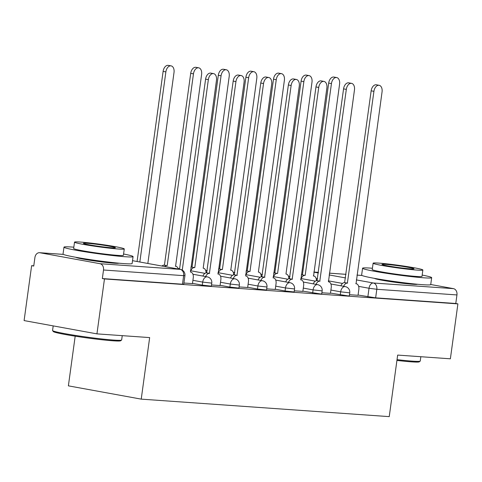 <?xml version="1.0" encoding="UTF-8"?>
<svg xmlns="http://www.w3.org/2000/svg" width="482" height="482" viewBox="0 0 482 482"><rect width="100%" height="100%" fill="white"/><g stroke="black" fill="none" stroke-linecap="round" stroke-linejoin="round"><path stroke-width="0.72" d="M330.477 293.086L348.046 295.894L349.329 295.876L349.745 292.845L340.678 291.833L330.893 290.05M302.883 291.14L320.452 293.948L321.735 293.93L322.151 290.893L313.083 289.887L303.298 288.103M275.288 289.194L285.073 290.977L294.141 291.984L294.556 288.947L285.489 287.941L275.704 286.157M247.694 287.248L257.478 289.031L266.54 290.037L266.956 287.001L257.894 285.995L248.11 284.211M220.093 285.296L229.884 287.085L238.945 288.091L239.361 285.055L230.3 284.049L220.509 282.265M192.499 283.35L202.283 285.133L211.351 286.145L211.767 283.109L202.699 282.103L192.914 280.313M75.873 257.298A21.762 1.175 7.8 0 0 90.676 260.37A21.762 1.175 7.8 0 0 113.957 263.184A21.762 1.175 7.8 0 0 118.891 263.19M374.472 278.367A21.762 1.175 7.8 0 0 389.275 281.44A21.762 1.175 7.8 0 0 412.55 284.253A21.762 1.175 7.8 0 0 417.484 284.26M33.776 265.811L31.625 265.66L33.746 266.046L34.921 257.49A5.579 4.308 -86 0 1 39.56 252.701A5.579 4.308 -86 0 1 39.922 252.749L100.021 263.708L180.16 269.366L132.52 260.678L180.401 269.396A5.579 3.537 -79.7 0 0 180.16 269.366A5.579 4.308 94 0 1 183.648 275.656L103.516 270.004A5.579 4.308 -86 0 0 100.021 263.708M75.186 336.183L68.384 385.847L141.226 399.132L149.661 337.587L96.942 333.869L104.467 278.945L457.9 303.883L450.375 358.807L397.662 355.083L389.233 416.629L141.226 399.132M96.942 333.869L24.1 320.584L31.625 265.66M430.733 284.5L453.46 288.646A5.579 4.308 94 0 1 456.948 294.942L455.779 303.497L375.641 297.84L358.072 295.032M455.779 303.497L457.9 303.883M103.516 270.004L102.341 278.56L104.467 278.945M183.913 283.03L192.469 283.603M211.514 284.976L220.063 285.549M239.108 286.929L247.658 287.495M266.703 288.875L275.252 289.441M294.297 290.821L302.847 291.393M321.892 292.767L330.441 293.339M349.486 294.713L358.036 295.285M182.473 284.211L183.756 284.193L184.925 275.638L183.648 275.656L182.473 284.211L102.341 278.56M192.463 283.633L193.258 277.819A5.579 3.537 100.3 0 0 190.721 272.077A5.579 3.537 100.3 0 0 190.474 272.047L216.484 80.223A6.417 4.067 100.3 0 0 213.568 73.619A6.417 4.067 100.3 0 0 208.351 79.644L182.262 270.095M179.551 269.239L205.591 79.144A6.417 4.067 -79.7 0 1 210.809 73.119L213.568 73.619M147.847 263.455L174.014 72.475A6.417 4.067 100.3 0 0 171.092 65.871A6.417 4.067 100.3 0 0 165.874 71.896L139.834 261.997M137.075 261.491L163.115 71.396A6.417 4.067 -79.7 0 1 168.332 65.371L171.092 65.871M220.057 285.585L220.852 279.765A5.579 3.537 100.3 0 0 218.316 274.023A5.579 3.537 100.3 0 0 218.075 273.993L244.079 82.169A6.417 4.067 100.3 0 0 241.163 75.566A6.417 4.067 100.3 0 0 235.945 81.591L209.405 273.384A5.579 3.537 100.3 0 0 205.663 276.572M202.904 276.072A5.579 3.537 -79.7 0 1 206.645 272.878L233.186 81.09A6.417 4.067 -79.7 0 1 238.403 75.065L241.163 75.566M209.67 273.402L206.911 272.896M247.652 287.531L248.447 281.711A5.579 3.537 100.3 0 0 245.91 275.969A5.579 3.537 100.3 0 0 245.669 275.939L271.679 84.115A6.417 4.067 100.3 0 0 268.757 77.518A6.417 4.067 100.3 0 0 263.54 83.543L236.999 275.33A5.579 3.537 100.3 0 0 233.258 278.518M230.498 278.018A5.579 3.537 -79.7 0 1 234.24 274.824L260.78 83.037A6.417 4.067 -79.7 0 1 265.998 77.012L268.757 77.518M237.265 275.349L234.505 274.842M161.958 266.028A5.579 3.537 -79.7 0 1 164.169 265.13L166.929 265.636A5.579 3.537 100.3 0 0 164.717 266.534M178.226 268.998A5.579 3.537 100.3 0 0 175.846 266.281A5.579 3.537 100.3 0 0 175.599 266.245L201.609 74.421A6.417 4.067 100.3 0 0 198.692 67.823A6.417 4.067 100.3 0 0 193.469 73.848L167.194 265.654M164.434 265.148L190.709 73.342A6.417 4.067 -79.7 0 1 195.927 67.317L198.692 67.823M190.878 267.185A5.579 3.537 -79.7 0 1 191.764 267.082L194.523 267.582A5.579 3.537 100.3 0 0 190.782 270.776M206.055 272.914A5.579 3.537 100.3 0 0 203.44 268.227A5.579 3.537 100.3 0 0 203.193 268.197L229.203 76.367A6.417 4.067 100.3 0 0 226.287 69.77A6.417 4.067 100.3 0 0 221.063 75.794L194.788 267.6M192.029 267.1L218.304 75.288A6.417 4.067 -79.7 0 1 223.521 69.263L226.287 69.77M121.591 340.057L120.651 340.768A34.035 1.838 -172.2 0 1 112.902 340.786A34.035 1.838 -172.2 0 1 76.264 336.352A34.035 1.838 -172.2 0 1 53.309 331.544L52.598 330.604A34.873 1.88 7.8 0 0 76.114 335.532A34.873 1.88 7.8 0 0 113.656 340.075A34.873 1.88 7.8 0 0 121.591 340.057A34.873 1.88 7.8 0 0 121.657 339.961L122.247 335.653M73.83 247.182A34.873 1.88 7.8 0 0 71.981 247.043A34.873 1.88 7.8 0 0 63.979 247.152A34.873 1.88 7.8 0 0 86.646 252.044A34.873 1.88 7.8 0 0 125.073 256.725A34.873 1.88 7.8 0 0 133.074 256.617A34.873 1.88 7.8 0 0 123.579 253.996M63.979 247.152L63.034 254.05A34.873 1.88 7.8 0 0 85.706 258.942A34.873 1.88 7.8 0 0 124.127 263.624A34.873 1.88 7.8 0 0 132.128 263.515L133.074 256.617M124.272 248.941L123.398 255.291A25.106 1.356 -172.2 0 1 117.638 255.37A25.106 1.356 -172.2 0 1 89.971 252.002A25.106 1.356 -172.2 0 1 73.65 248.477L74.523 242.127A25.106 1.356 7.8 0 0 90.845 245.651A25.106 1.356 7.8 0 0 118.512 249.025A25.106 1.356 7.8 0 0 124.272 248.941A25.106 1.356 7.8 0 0 107.95 245.422A25.106 1.356 7.8 0 0 80.283 242.048A25.106 1.356 7.8 0 0 74.523 242.127M87.079 243.29A16.177 0.874 7.8 0 0 83.368 243.338A16.177 0.874 7.8 0 0 93.882 245.609A16.177 0.874 7.8 0 0 111.716 247.784A16.177 0.874 7.8 0 0 115.427 247.73A16.177 0.874 7.8 0 0 104.907 245.458A16.177 0.874 7.8 0 0 87.079 243.29M53.195 325.886L52.562 330.501A34.873 1.88 7.8 0 0 52.598 330.604M397.035 359.644A34.873 1.88 7.8 0 0 412.249 361.139A34.873 1.88 7.8 0 0 420.19 361.126L419.25 361.837A34.035 1.838 -172.2 0 1 411.501 361.849A34.035 1.838 -172.2 0 1 396.933 360.422M420.19 361.126A34.873 1.88 7.8 0 0 420.256 361.03L420.846 356.722M372.423 268.251A34.873 1.88 7.8 0 0 370.574 268.113A34.873 1.88 7.8 0 0 362.572 268.221A34.873 1.88 7.8 0 0 385.245 273.113A34.873 1.88 7.8 0 0 423.666 277.795A34.873 1.88 7.8 0 0 431.667 277.686A34.873 1.88 7.8 0 0 422.172 275.065M362.572 268.221L361.627 275.12A34.873 1.88 7.8 0 0 384.299 280.012A34.873 1.88 7.8 0 0 422.726 284.693A34.873 1.88 7.8 0 0 430.727 284.585L431.667 277.686M422.865 270.01L421.997 276.361A25.106 1.356 -172.2 0 1 416.237 276.439A25.106 1.356 -172.2 0 1 388.57 273.071A25.106 1.356 -172.2 0 1 372.249 269.546L373.116 263.196A25.106 1.356 7.8 0 0 389.438 266.721A25.106 1.356 7.8 0 0 417.105 270.089A25.106 1.356 7.8 0 0 422.865 270.01A25.106 1.356 7.8 0 0 406.543 266.486A25.106 1.356 7.8 0 0 378.876 263.118A25.106 1.356 7.8 0 0 373.116 263.196M385.672 264.359A16.177 0.874 7.8 0 0 381.961 264.407A16.177 0.874 7.8 0 0 392.481 266.679A16.177 0.874 7.8 0 0 410.309 268.854A16.177 0.874 7.8 0 0 414.02 268.799A16.177 0.874 7.8 0 0 403.5 266.528A16.177 0.874 7.8 0 0 385.672 264.359M275.246 289.477L276.047 283.657A5.579 3.537 100.3 0 0 273.511 277.921A5.579 3.537 100.3 0 0 273.264 277.891L299.274 86.061A6.417 4.067 100.3 0 0 296.358 79.464A6.417 4.067 100.3 0 0 291.134 85.489L264.594 277.277A5.579 3.537 100.3 0 0 260.852 280.47M258.093 279.964A5.579 3.537 -79.7 0 1 261.834 276.77L288.375 84.983A6.417 4.067 -79.7 0 1 293.592 78.958L296.358 79.464M264.859 277.295L262.1 276.795M302.841 291.423L303.642 285.603A5.579 3.537 100.3 0 0 301.105 279.867A5.579 3.537 100.3 0 0 300.858 279.837L326.868 88.007A6.417 4.067 100.3 0 0 323.952 81.41A6.417 4.067 100.3 0 0 318.729 87.435L292.188 279.223A5.579 3.537 100.3 0 0 288.447 282.416M285.687 281.91A5.579 3.537 -79.7 0 1 289.429 278.723L315.969 86.929A6.417 4.067 -79.7 0 1 321.187 80.904L323.952 81.41M292.454 279.241L289.694 278.741M330.441 293.369L331.236 287.549A5.579 3.537 100.3 0 0 328.7 281.813A5.579 3.537 100.3 0 0 328.453 281.783L354.463 89.953A6.417 4.067 100.3 0 0 351.547 83.356A6.417 4.067 100.3 0 0 346.323 89.381L319.789 281.169A5.579 3.537 100.3 0 0 316.047 284.362M313.282 283.856A5.579 3.537 -79.7 0 1 317.023 280.669L343.564 88.875A6.417 4.067 -79.7 0 1 348.787 82.85L351.547 83.356M320.054 281.187L317.289 280.687M218.473 269.131A5.579 3.537 -79.7 0 1 219.358 269.028L222.124 269.528A5.579 3.537 100.3 0 0 218.382 272.722M233.65 274.861A5.579 3.537 100.3 0 0 231.035 270.173A5.579 3.537 100.3 0 0 230.788 270.143L256.798 78.313A6.417 4.067 100.3 0 0 253.881 71.716A6.417 4.067 100.3 0 0 248.658 77.741L222.389 269.546M219.623 269.046L245.898 77.234A6.417 4.067 -79.7 0 1 251.122 71.209L253.881 71.716M246.067 271.083A5.579 3.537 -79.7 0 1 246.953 270.974L249.718 271.474A5.579 3.537 100.3 0 0 245.977 274.668M261.244 276.807A5.579 3.537 100.3 0 0 258.629 272.119A5.579 3.537 100.3 0 0 258.382 272.089L284.392 80.259A6.417 4.067 100.3 0 0 281.476 73.662A6.417 4.067 100.3 0 0 276.258 79.687L249.983 271.499M247.218 270.992L273.493 79.187A6.417 4.067 -79.7 0 1 278.717 73.162L281.476 73.662M273.662 273.029A5.579 3.537 -79.7 0 1 274.553 272.92L277.313 273.427A5.579 3.537 100.3 0 0 273.571 276.614M288.839 278.753A5.579 3.537 100.3 0 0 286.224 274.065A5.579 3.537 100.3 0 0 285.977 274.035L311.987 82.211A6.417 4.067 100.3 0 0 309.07 75.608A6.417 4.067 100.3 0 0 303.853 81.633L277.578 273.445M274.818 272.939L301.093 81.133A6.417 4.067 -79.7 0 1 306.311 75.108L309.07 75.608M358.036 295.315L358.831 289.501A5.579 3.537 100.3 0 0 356.294 283.759A5.579 3.537 100.3 0 0 356.047 283.729L382.057 91.899A6.417 4.067 100.3 0 0 379.141 85.302A6.417 4.067 100.3 0 0 373.924 91.327L347.383 283.115A5.579 3.537 100.3 0 0 343.642 286.308M340.882 285.808A5.579 3.537 -79.7 0 1 344.618 282.615L371.158 90.827A6.417 4.067 -79.7 0 1 376.382 84.802L379.141 85.302M347.649 283.139L344.883 282.633M301.256 274.975A5.579 3.537 -79.7 0 1 302.148 274.867L304.907 275.373A5.579 3.537 100.3 0 0 301.166 278.56M316.433 280.699A5.579 3.537 100.3 0 0 313.818 276.011A5.579 3.537 100.3 0 0 313.577 275.981L339.581 84.157A6.417 4.067 100.3 0 0 336.665 77.554A6.417 4.067 100.3 0 0 331.447 83.579L305.172 275.391M302.413 274.885L328.688 83.079A6.417 4.067 -79.7 0 1 333.906 77.054L336.665 77.554M340.262 294.87L340.678 291.833A5.579 3.537 -79.7 0 1 344.973 286.567A5.579 3.537 100.3 0 1 345.22 286.597L330.911 283.988M312.667 292.923L313.083 289.887A5.579 3.537 -79.7 0 1 317.379 284.621A5.579 3.537 100.3 0 1 317.62 284.651L303.317 282.042M285.073 290.977L285.489 287.941A5.579 3.537 -79.7 0 1 289.784 282.669A5.579 3.537 100.3 0 1 290.025 282.705L275.722 280.09M257.478 289.031L257.894 285.995A5.579 3.537 -79.7 0 1 262.184 280.723A5.579 3.537 100.3 0 1 262.431 280.753L248.122 278.144M229.884 287.085L230.3 284.049A5.579 3.537 -79.7 0 1 234.589 278.777A5.579 3.537 100.3 0 1 234.836 278.807L220.527 276.198M202.283 285.133L202.699 282.103A5.579 3.537 -79.7 0 1 206.995 276.831A5.579 3.537 100.3 0 1 207.242 276.861L192.933 274.252M367.856 296.816L369.031 288.26L358.65 286.368M342.503 283.428L328.314 280.837M317.542 278.873L316.174 278.62M313.83 272.143L318.349 272.969M329.122 274.933L345.534 277.921M356.306 279.891L373.327 282.994L453.46 288.646M362.024 275.475L356.963 275.12M346.022 274.348L329.369 273.167M313.842 272.053L318.427 272.378L313.842 272.077M63.431 254.406L39.922 252.749M375.641 297.84L376.816 289.284L369.031 288.26A5.579 3.537 100.3 0 1 373.327 282.994A5.579 4.308 94 0 1 376.816 289.284L456.948 294.942M208.351 79.644L205.591 79.144M163.115 71.396L165.874 71.896M209.405 273.384L206.645 272.878M235.945 81.591L233.186 81.09M236.999 275.33L234.24 274.824M263.54 83.543L260.78 83.037M164.169 265.13L166.929 265.636M190.709 73.342L193.469 73.848M191.764 267.082L194.523 267.582M218.304 75.288L221.063 75.794M264.594 277.277L261.834 276.77M291.134 85.489L288.375 84.983M292.188 279.223L289.429 278.723M318.729 87.435L315.969 86.929M319.789 281.169L317.023 280.669M346.323 89.381L343.564 88.875M219.358 269.028L222.124 269.528M245.898 77.234L248.658 77.741M246.953 270.974L249.718 271.474M273.493 79.187L276.258 79.687M274.553 272.92L277.313 273.427M301.093 81.133L303.853 81.633M347.383 283.115L344.618 282.615M373.924 91.327L371.158 90.827M302.148 274.867L304.907 275.373M328.688 83.079L331.447 83.579M211.767 283.109A5.579 5.579 0 0 0 207.242 276.861M178.057 268.45L179.617 268.739M190.396 270.703L204.964 273.36M239.361 285.055A5.579 5.579 0 0 0 234.836 278.807M205.651 270.402L207.212 270.685M217.991 272.649L232.559 275.306M266.956 287.001A5.579 5.579 0 0 0 262.431 280.753M233.246 272.348L234.806 272.631M245.585 274.595L260.16 277.252M294.556 288.947A5.579 5.579 0 0 0 290.025 282.705M260.84 274.294L262.401 274.577M273.18 276.541L287.754 279.199M322.151 290.893A5.579 5.579 0 0 0 317.62 284.651M288.435 276.24L290.001 276.523M300.774 278.494L315.349 281.151M349.745 292.845A5.579 5.579 0 0 0 345.22 286.597M361.982 275.451L356.963 275.095M346.022 274.324L329.369 273.149M184.925 275.638A5.579 5.579 0 0 0 180.401 269.396M63.383 254.382L39.56 252.701M218.316 274.023L217.816 273.933M175.34 266.185L175.846 266.281M116.162 262.925L116.108 263.311M78.572 257.774L78.518 258.159M414.755 283.988L414.707 284.374M377.171 278.843L377.117 279.229M273.511 277.921L273.005 277.825M301.105 279.867L300.599 279.777M230.529 270.083L231.035 270.173M356.294 283.759L355.788 283.669M313.318 275.921L313.818 276.011"/></g></svg>
